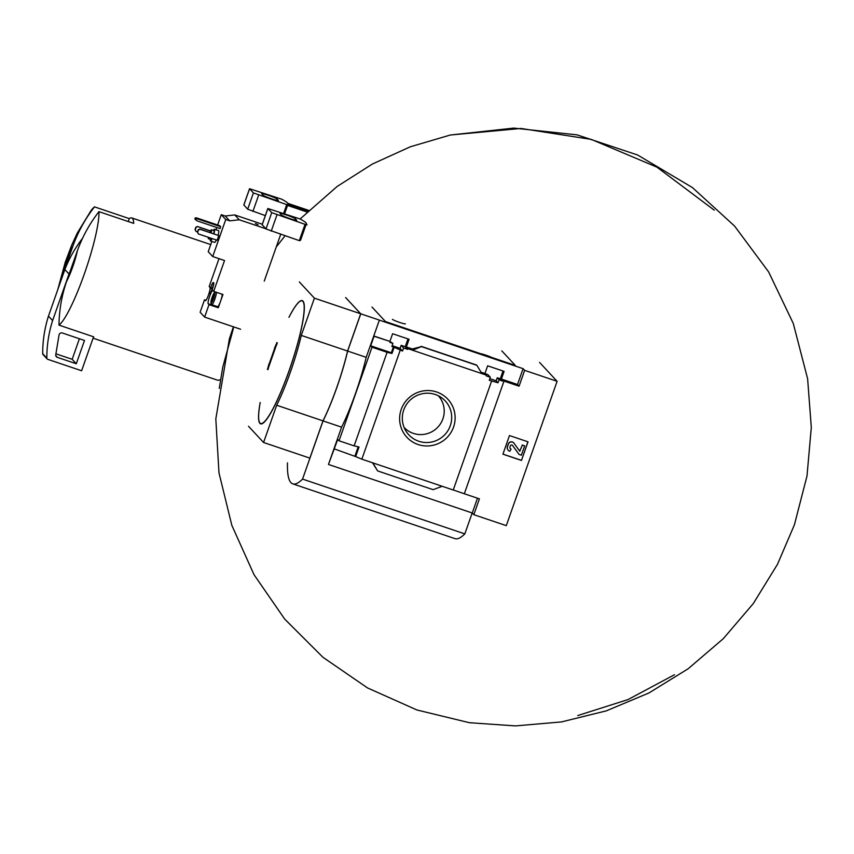 <?xml version="1.0" encoding="UTF-8"?>
<svg xmlns="http://www.w3.org/2000/svg" width="854" height="854" viewBox="0 0 854 854"><rect width="100%" height="100%" fill="white"/><g stroke="black" fill="none" stroke-linecap="round" stroke-linejoin="round"><path stroke-width="1.28" d="M66.58 281.436L77.426 250.638A24.766 3.832 108.7 0 1 66.58 281.436C61.723 295.548 59.193 310.109 58.979 325.118L93.759 336.86A63.153 9.768 -71.3 0 1 93.481 337.052L81.61 370.753L47.653 359.288A1.238 1.217 -42.9 0 1 46.842 358.146A123.83 121.908 -42.9 0 1 52.596 320.581L68.993 274.027A123.83 121.908 -42.9 0 1 70.487 270.344M77.426 250.638C82.518 236.537 89.691 223.534 98.947 211.653A63.153 9.768 108.7 0 1 84.279 274.113A63.153 9.768 108.7 0 1 58.979 325.118M62.15 276.664A24.766 3.832 108.7 0 1 72.996 245.867L62.15 276.664M57.73 289.794L65.246 262.242L71.587 245.418L77.266 233.089L91.015 210.618A63.153 9.768 108.7 0 1 94.506 206.871C85.251 218.763 78.088 231.754 72.996 245.867M219.35 379.977L219.659 379.827A63.153 9.768 108.7 0 1 219.35 379.977A63.153 9.768 108.7 0 1 217.653 380.222L93.086 338.173M94.506 206.871L129.285 218.613L128.249 221.549M98.947 211.653L133.715 223.385A63.153 9.768 -71.3 0 0 131.719 217.909A63.153 9.768 -71.3 0 0 129.285 218.613M47.162 358.968L43.02 354.517A1.238 1.217 -42.9 0 1 42.7 353.695A123.83 121.908 -42.9 0 1 48.454 316.129L52.596 320.581M48.454 316.129L64.851 269.565L68.993 274.027M59.065 334.939A2.477 2.434 -42.9 0 1 62.31 332.985L84.493 340.468L76.294 363.751L57.378 357.367A2.477 2.434 -42.9 0 1 55.777 354.666L59.065 334.939M79.401 338.75L72.163 359.299L76.294 363.751M72.163 359.299L55.916 353.812M64.851 269.565A123.83 121.908 -42.9 0 1 82.646 238.191M209.828 290.371A7.056 1.089 108.7 0 0 209.999 287.403L209.187 286.528L218.998 258.655M240.604 329.238L204.618 317.09L209.006 304.632L208.195 303.757A7.056 1.089 108.7 0 1 209.593 296.498A7.056 1.089 108.7 0 1 212.785 290.435A7.056 1.089 108.7 0 1 212.859 290.488L213.681 291.363L224.538 260.523L212.721 256.531L208.227 251.695L211.835 241.436M215.945 229.758L216.745 227.506M217.631 224.997L221.261 214.674L225.2 216.009L234.754 214.93L262.295 224.239M204.618 317.09L200.124 312.254L204.512 299.797L206.006 300.298M195.844 219.969L194.872 218.923L195.235 217.909L196.537 217.877L219.724 225.702L220.695 226.748L220.044 228.616L196.858 220.791L195.844 219.969L196.207 218.955L197.52 218.923L220.695 226.748M216.34 239.995A6.191 0.961 108.7 0 1 214.685 242.397L210.511 240.988A6.191 0.961 -71.3 0 0 212.166 238.586M213.906 233.782A6.191 0.961 -71.3 0 0 214.471 229.256L218.645 230.665A6.191 0.961 108.7 0 1 218.08 235.192M212.721 256.531L225.755 219.51L229.694 220.844L239.248 219.777L265.786 228.733M221.261 214.674L225.755 219.51M198.363 233.921L197.381 232.117L198.203 229.779L199.772 229.011L218.784 235.608L217.14 240.262L198.363 233.921L197.616 232.363L198.438 230.036L200.007 229.267L218.784 235.608M674.532 674.692L627.978 699.586L577.72 715.567L627.978 699.586L674.532 674.692M300.106 218.976L337.159 186.46L372.355 164.043L410.336 146.781L450.357 135.007L521.015 128.463L591.267 139.394L656.961 167.17L714.243 210.148L656.961 167.17L591.267 139.394L521.015 128.463L450.357 135.007L513.734 128.1L577.123 134.868L637.607 155.001L692.413 187.56L734.589 226.064L768.632 271.924L793.281 323.452L807.617 378.738L811.3 427.416L806.998 476.041L794.401 524.836L777.482 564.323L753.26 603.618L723.242 638.728L688.164 668.757L648.88 692.989L606.308 710.859L561.473 721.918L515.453 725.9L469.401 722.708L416.901 709.973L367.508 687.918L322.961 657.292L284.724 619.129L254.022 574.689L231.85 525.381L218.976 472.838L215.816 418.919L229.384 338.835L233.398 326.804M234.754 214.93L239.248 219.777M225.2 216.009L229.694 220.844M258.068 224.687L255.442 223.545L258.068 224.687M280.272 234.209A1.729 1.708 -42.9 0 1 280.315 235.458L264.238 281.115M213.447 282.631A5.946 0.918 108.7 0 1 213.575 282.621A5.946 0.918 108.7 0 1 212.39 289.015A5.946 0.918 108.7 0 1 209.774 293.883A5.946 0.918 108.7 0 1 209.71 293.829M209.604 291.331A7.056 1.089 108.7 0 1 205.408 300.725A7.056 1.089 108.7 0 1 205.323 300.672L204.512 299.797M217.354 306.618A7.056 1.089 -71.3 0 0 217.46 306.885L218.272 307.76L222.947 294.491L213.681 291.363M218.272 307.76L209.006 304.632M209.476 293.755A5.946 0.918 -71.3 0 0 209.54 293.797A5.946 0.918 -71.3 0 0 212.315 288.46A5.946 0.918 -71.3 0 0 213.351 282.535A5.946 0.918 -71.3 0 0 210.65 287.638A5.946 0.918 -71.3 0 0 209.476 293.755M211.28 288.631L211.6 287.702L211.28 288.631M222.179 294.235A6.811 1.057 108.7 0 1 220.61 301.131A6.811 1.057 108.7 0 1 217.621 306.703L211.824 304.75A6.811 1.057 108.7 0 1 211.696 304.622L210.959 303.074A5.572 0.865 108.7 0 1 212.027 297.63A5.572 0.865 108.7 0 1 214.482 292.644A5.572 0.865 108.7 0 1 213.511 298.622A5.572 0.865 108.7 0 1 210.959 303.074M210.394 239.387A6.191 0.961 -71.3 0 0 210.511 240.988M214.471 229.256A6.191 0.961 -71.3 0 0 213.404 230.463M208.376 237.305A4.708 0.726 -71.3 0 0 208.429 238.725L210.981 239.579A4.708 0.726 -71.3 0 0 211.888 238.49M213.681 233.708A4.708 0.726 -71.3 0 0 213.991 230.665L211.44 229.801A4.708 0.726 -71.3 0 0 209.849 232.416M208.429 238.725A4.708 0.726 -71.3 0 0 209.337 237.625M211.13 232.843A4.708 0.726 -71.3 0 0 211.44 229.801M210.863 232.758L210.927 231.327L210.116 232.501M196.537 217.877L197.52 218.923M195.235 217.909L196.207 218.955M197.466 231.872L196.004 231.381L195.011 229.566L195.833 227.239L197.402 226.47L210.458 231.05M197.402 226.47L210.543 230.9M195.833 227.239L197.637 226.716M196.004 231.381L195.246 229.822L196.068 227.495M216.382 292.281A6.811 1.057 108.7 0 1 214.813 299.178A6.811 1.057 108.7 0 1 211.824 304.75M214.087 295.228A3.576 0.555 108.7 0 1 213.276 298.366A3.576 0.555 108.7 0 1 212.038 301.046A3.576 0.555 108.7 0 1 211.803 301.281A3.576 0.555 108.7 0 1 211.611 300.587A3.576 0.555 108.7 0 1 212.422 297.448A3.576 0.555 108.7 0 1 213.66 294.769A3.576 0.555 108.7 0 1 214.055 294.587A3.576 0.555 108.7 0 1 214.087 295.228M212.208 300.789L211.611 300.587L213.66 294.769M213.468 297.8L212.422 297.448M307.056 212.016L287.552 205.43L284.628 213.735M287.894 203.359L308.732 210.394M261.73 193.826L263.053 195.256A8.177 0.673 -160.6 0 0 271.081 198.683A8.177 0.673 -160.6 0 0 278.415 200.551A8.177 0.673 -160.6 0 0 278.351 200.423L277.027 198.982A8.177 0.673 -160.6 0 0 268.999 195.555A8.177 0.673 -160.6 0 0 261.666 193.687A8.177 0.673 -160.6 0 0 261.73 193.826M286.72 204.608L253.414 192.929L249.539 188.713L281.692 199.195A61.915 5.113 -160.6 0 1 288.108 204.063A61.915 5.113 -160.6 0 1 286.72 204.608L283.624 213.393M265.327 215.624L247.681 209.219L243.881 204.96M288.108 204.063L287.691 205.227A61.915 5.113 -160.6 0 1 287.552 205.43M288.097 204.095L308.219 210.885M288.001 204.352L307.568 211.514M412.514 349.04L406.365 346.97L409.066 339.284L392.605 333.733L389.904 341.408L373.785 335.974L379.368 320.143L523.086 368.672L517.513 384.492L501.405 379.059L504.106 371.373L487.655 365.822L484.944 373.497L481.005 372.173M503.027 371.01L500.263 378.792L502.365 381.065L502.611 380.361L501.405 379.059M500.263 378.792L497.252 377.778L499.088 379.752L502.365 381.065M497.252 377.778L496.174 380.799L498.021 382.784L499.088 379.752M496.174 380.799L489.833 378.653M498.021 382.784L489.257 380.286L490.324 377.254L486.268 375.888L486.513 375.184L484.944 373.497M485.104 373.678L487.858 374.607L490.324 377.254M390.064 341.589L392.936 343.415L391.869 346.436L393.374 346.948L391.324 352.766L370.7 345.806L374.052 336.262L389.904 341.408M390.171 341.696L389.926 342.39L392.936 343.415M407.988 338.921L405.223 346.703L407.678 349.35L403.622 347.984L402.554 351.005L393.374 346.948M406.365 346.97L407.924 348.656L407.678 349.35M405.223 346.703L401.166 345.336L403.622 347.984M401.166 345.336L400.088 348.357L402.554 351.005M400.088 348.357L392.135 345.667M407.924 348.656L486.513 375.184M421.396 346.607L411.585 349.169L412.567 350.215L421.396 346.607L476.895 365.341L481.88 373.625M436.629 391.975A27.958 27.52 137.1 0 0 400.088 423.744A27.958 27.52 137.1 0 0 445.414 439.041A27.958 27.52 137.1 0 0 436.629 391.975M491.594 381.076L453.228 490.015L361.85 459.164L400.216 350.225M354.154 445.809L359.022 447.048L355.659 456.591L361.85 459.164M370.7 345.806L371.992 347.204L339.038 440.781L354.122 445.884L387.086 352.296L391.975 353.471L394.025 347.653M391.324 352.766L391.975 353.471M453.25 489.95L464.32 493.761L503.999 381.087L502.611 380.361M503.999 381.087L519.083 386.179L524.655 370.358L557.107 381.311L539.568 362.406M517.513 384.492L519.083 386.179M371.992 347.204L387.086 352.296M339.038 440.781L337.736 439.383L328.48 464.405L341.6 427.16L323.047 420.905L302.551 479.094L464.822 533.889L472.187 512.976M341.6 427.16A61.915 9.575 108.7 0 0 366.185 357.324L379.368 320.143M355.659 456.591L334.373 448.926M557.107 381.311L506.283 525.648L473.831 514.684L479.404 498.853L464.32 493.761M421.139 346.329L476.895 365.341M372.525 462.772L377.628 470.917L372.888 462.889M377.628 470.917L433.127 489.652L442.201 486.289M509.475 435.561L502.921 454.179L521.463 460.445L528.018 441.817L509.475 435.561M501.81 350.877L515.282 365.395L385.464 321.563L371.992 307.056M523.086 368.672L524.655 370.358M345.689 297.587L360.762 313.813L347.642 351.058L366.185 357.324M379.304 320.079L360.762 313.813M477.471 498.202L472.262 512.998L473.831 514.684M472.262 512.998L328.534 464.469M267.377 369.259A279.568 9.319 19 0 0 267.473 369.451A279.525 188.574 10.4 0 1 267.942 368.095A279.632 9.319 -161 0 1 267.846 367.935L276.173 344.29A279.632 36.818 19.8 0 0 276.152 344.792A279.525 219.553 -149.9 0 1 276.717 343.212A279.568 36.807 -160.2 0 1 276.76 342.593M276.717 343.212L277.176 343.372A279.568 36.807 -160.2 0 1 277.23 342.753M275.073 346.788A279.141 219.254 30.1 0 0 274.518 348.357L274.593 348.389M274.518 348.357A277.71 271.914 -30.3 0 1 275.757 345.219L268.156 366.793A277.71 274.209 -59 0 1 269.17 363.548L269.245 363.569M269.17 363.548A279.141 188.318 -169.6 0 0 268.69 364.904M267.473 369.451L267.932 369.611A279.525 188.574 10.4 0 1 268.412 368.255A279.632 9.319 -161 0 1 268.305 368.095L267.846 367.935M276.632 344.45L268.305 368.095M276.152 344.792L276.621 344.941A279.525 219.553 -149.9 0 1 277.176 343.372M323.047 420.905A61.915 9.575 -71.3 0 0 347.642 351.058M287.488 462.868A167.224 25.866 -71.3 0 0 292.783 483.866A167.224 25.866 -71.3 0 0 302.551 479.094M292.783 483.866L455.054 538.66A167.224 25.866 -71.3 0 0 464.822 533.889M322.983 420.873L276.685 405.244L263.566 442.489L309.863 458.128L322.983 420.873A61.915 9.575 -71.3 0 0 347.578 351.037L301.281 335.408L314.4 298.163L299.327 281.927M347.578 351.037L360.687 313.792L314.4 298.163M360.687 313.792L345.624 297.555M276.685 405.244A61.915 9.575 -71.3 0 0 301.281 335.408M263.566 442.489L248.503 426.263M527.889 441.774L521.463 460.445M519.734 451.147L522.328 445.105L519.787 451.222L514.023 443.237A3.224 3.17 -42.9 0 0 508.408 444.112L507.522 446.621A3.715 3.662 -42.9 0 0 509.774 451.286L511.055 449.119A1.729 1.708 -42.9 0 1 510.009 446.941L510.414 445.799A1.238 1.217 -42.9 0 1 512.571 445.457L519.051 454.413L521.367 455.203L524.644 445.884L522.328 445.105M508.226 450.261A3.715 3.662 -42.9 0 1 507.425 446.503L508.301 444.005A3.224 3.17 -42.9 0 1 513.724 442.884M510.308 448.606A1.729 1.708 -42.9 0 0 510.948 449.001L511.055 449.119M519.051 454.413L512.464 445.35M522.221 444.987L524.644 445.884M521.356 460.327L502.942 454.114M358.221 446.781L355.008 455.897M404.123 427.48A23.314 22.962 137.1 0 0 436.693 428.292A23.314 22.962 137.1 0 0 438.305 395.754M435.241 394.484A24.873 24.488 137.1 0 0 406.141 431.377A24.873 24.488 137.1 0 0 443.674 435.807A24.873 24.488 137.1 0 0 435.241 394.484M405.34 323.847A6.811 0.566 -160.6 0 1 399.725 322.46A6.811 0.566 -160.6 0 1 392.488 319.321M480.556 353.673A6.811 0.566 -160.6 0 1 485.734 355.104A6.811 0.566 -160.6 0 1 491.765 357.452M262.199 224.698L266 228.957L299.295 240.636A61.915 5.113 -160.6 0 0 300.544 240.294L305.871 225.168A61.915 5.113 -160.6 0 0 306.01 224.965L306.426 223.801A61.915 5.113 -160.6 0 1 305.038 224.346L271.732 212.657L267.889 208.525L300.01 218.934A61.915 5.113 -160.6 0 1 306.426 223.801M280.048 213.553L281.372 214.984A8.177 0.673 -160.6 0 0 289.399 218.421A8.177 0.673 -160.6 0 0 296.733 220.289A8.177 0.673 -160.6 0 0 296.669 220.151L295.345 218.72A8.177 0.673 -160.6 0 0 287.318 215.293A8.177 0.673 -160.6 0 0 279.984 213.425A8.177 0.673 -160.6 0 0 280.048 213.553M299.295 240.636L305.038 224.346M306.319 224.09L307.066 224.901M42.7 353.695L46.842 358.146M55.82 355.68L57.378 357.367M217.46 306.885L208.195 303.757M252.901 211.429L258.645 195.128M247.681 209.219L253.414 192.929M243.838 205.088L249.571 188.787M276.547 200.348L277.027 198.982M290.755 313.92A64.744 10.013 108.7 0 1 304.184 308.892A64.744 10.013 108.7 0 1 289.143 370.519A64.744 10.013 108.7 0 1 259.99 423.061A64.744 10.013 108.7 0 1 259.584 406.258M288.93 317.325A65.032 10.056 108.7 0 1 304.334 307.355A65.032 10.056 108.7 0 1 289.207 370.572A65.032 10.056 108.7 0 1 265.007 421.385A65.032 10.056 108.7 0 1 260.192 402.447M271.22 231.156L276.963 214.866M266 228.957L271.732 212.657M262.157 224.815L267.889 208.525M294.865 220.076L295.345 218.72M131.719 217.909L210.724 244.586M219.264 388.442L222.755 367.167L233.388 328.523M276.269 246.945L285.044 235.821M214.482 292.644L215.678 292.036M243.796 205.003L249.539 188.713M421.129 346.318L476.639 365.064M262.125 224.741L267.857 208.44"/></g></svg>
